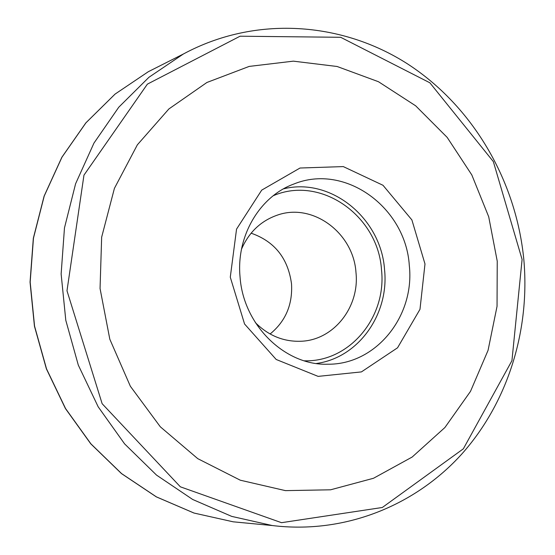 <?xml version="1.0" encoding="UTF-8"?>
<svg xmlns="http://www.w3.org/2000/svg" width="555" height="555" viewBox="0 0 555 555"><rect width="100%" height="100%" fill="white"/><g stroke="black" fill="none" stroke-linecap="round" stroke-linejoin="round"><path stroke-width="0.83" d="M270.105 333.992C285.568 321.31 292.707 304.605 291.521 283.889C288.059 258.297 274.593 241.397 251.11 233.176M241.522 249.119C248.966 232.226 260.864 220.911 277.223 215.174C312.77 202.374 353.584 233.044 355.984 272.581C359.73 306.908 333.846 340.166 300.983 341.256C283.654 341.866 268.453 335.657 255.376 322.628M273.261 195.735C321.019 174.992 378.33 216.061 381.514 269.945C386.793 316.912 349.83 362.242 304.369 360.805M316.482 363.476C358.613 357.788 389.298 313.991 384.56 269.737C381.229 218.566 331.189 176.983 283.57 188.839M100.053 288.496L109.814 339.209L130.349 386.238L160.319 426.809L197.753 458.652L240.301 480.207L285.416 490.627L330.593 489.801L373.508 478.264L412.164 457.042L444.909 427.523L470.501 391.358L488.06 350.344L497.044 306.325L497.238 261.183L488.712 216.783L471.812 174.929L447.163 137.383L415.66 105.811L378.482 81.731L337.114 66.489L293.338 61.154L249.188 66.413L206.918 82.473L168.88 108.953L137.362 144.82L114.42 188.346L101.655 237.179L100.053 288.496M230.283 277.188L236.548 229.132L261.717 190.122L300.026 168.019L343.288 166.59L382.992 185.28L411.893 219.94L424.991 263.951L419.982 309.322L397.553 347.791L361.416 371.906L318.119 376.38L276.196 359.48L244.561 324.002L230.283 277.188M293.602 184.121C345.085 162.823 405.781 207.556 409.306 265.491C414.994 315.962 376.179 364.912 327.54 364.219C285.707 365.717 243.312 325.778 240.037 276.827C236.125 235.528 260.246 196.241 293.602 184.121M160.451 65.58L148.345 71.685L115.093 94.079L85.928 122.835L61.98 157.169L44.227 196.04L33.46 238.171L30.171 282.079L34.57 326.18L46.523 368.86L65.566 408.563L90.93 443.875L121.614 473.623L156.42 496.885L194.049 513.056L233.162 521.811L246.663 523.094M183.372 54.008L148.962 77.263L118.763 107.219L93.962 143.086L75.591 183.774L64.47 227.925L61.133 273.997L65.795 320.297L78.31 365.121L98.18 406.815L124.611 443.889L156.524 475.101L192.682 499.479L231.713 516.393L272.227 525.529L233.162 521.811L193.979 513.042L156.309 496.864L121.476 473.588L90.784 443.84L65.421 408.535L46.391 368.86L34.445 326.208L30.046 282.134L33.335 238.248L44.109 196.13L61.869 157.252L85.838 122.898L115.038 94.114L148.345 71.685L183.372 54.008C255.453 15.151 341.915 21.832 407.453 63.846C472.957 106.345 516.136 180.729 523.809 259.428C530.192 329.781 508.193 401.924 461.871 453.948C415.32 505.529 344.759 534.416 272.227 525.529M522.095 259.476L493.346 161.609L429.868 82.792L340.673 37.296L240.072 36.207L147.38 84.138L83.965 175.137L66.989 290.771L102.141 403.7L180.361 486.818L281.51 522.685L382.326 507.485L463.356 448.808L511.932 360.694L522.095 259.476"/></g></svg>
